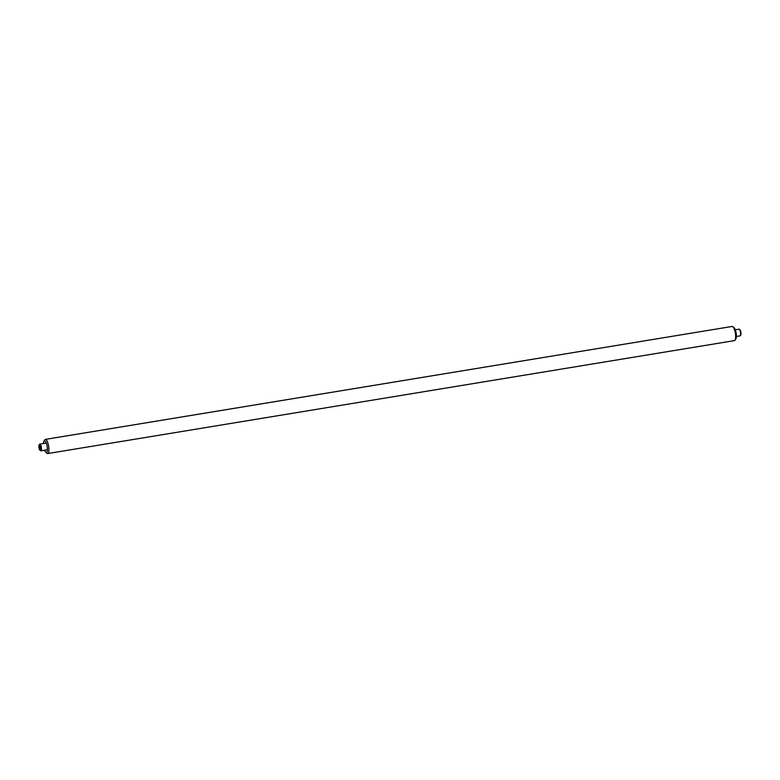 <?xml version="1.0" encoding="UTF-8"?>
<svg xmlns="http://www.w3.org/2000/svg" width="780" height="780" viewBox="0 0 780 780"><rect width="100%" height="100%" fill="white"/><g stroke="black" fill="none" stroke-linecap="round" stroke-linejoin="round"><path stroke-width="1.17" d="M733.824 327.512A5.977 1.716 80.7 0 1 734.019 327.639A5.977 1.716 80.7 0 1 736.135 333.07A5.977 1.716 80.7 0 1 735.871 338.89L735.033 340.187A7.176 2.057 -99.3 0 0 735.345 333.197A7.176 2.057 -99.3 0 0 732.81 326.674A7.176 2.057 -99.3 0 0 732.576 326.527A7.176 2.057 -99.3 0 0 732.147 326.45L45.396 439.384A7.176 2.057 80.7 0 1 45.825 439.462A7.176 2.057 80.7 0 1 48.701 446.842A7.176 2.057 80.7 0 1 47.726 453.55A7.176 2.057 80.7 0 1 47.297 453.473A7.176 2.057 80.7 0 1 47.063 453.326L45.854 452.361A5.977 1.716 -99.3 0 0 46.049 452.488A5.977 1.716 -99.3 0 0 47.288 447.554A5.977 1.716 -99.3 0 0 44.821 440.817A5.977 1.716 -99.3 0 0 44.002 441.11A5.977 1.716 -99.3 0 0 43.495 443.527M47.726 453.55L734.477 340.616A7.176 2.057 -99.3 0 0 735.033 340.187M44.596 450.235A5.977 1.716 -99.3 0 0 45.854 452.361M44.002 441.11L44.85 439.813A7.176 2.057 80.7 0 1 45.396 439.384M739.284 329.257L739.898 329.745A2.798 0.799 80.7 0 1 741 333.908A2.798 0.799 80.7 0 1 740.766 335.01L740.337 335.663A3.403 0.975 -99.3 0 0 740.62 334.327A3.403 0.975 -99.3 0 0 739.284 329.257A3.403 0.975 -99.3 0 0 738.962 329.16L735.277 329.764M736.388 336.473L740.074 335.868A3.403 0.975 -99.3 0 0 740.337 335.663M39.107 448.305A2.798 0.799 -99.3 0 0 39.975 450.255A2.798 0.799 -99.3 0 0 40.462 446.862A2.798 0.799 -99.3 0 0 39.117 444.99A2.798 0.799 -99.3 0 0 39.107 448.305M39.117 444.99L39.546 444.337A3.403 0.975 80.7 0 1 39.809 444.132A3.403 0.975 80.7 0 1 41.184 446.618A3.403 0.975 80.7 0 1 40.911 450.84A3.403 0.975 80.7 0 1 40.599 450.743L39.975 450.255M39.975 445.819L39.8 447.037L39 446.959L39.244 445.244L40.024 445.868L40.326 449.923L39 446.959M40.277 446.959L39.536 449.299M734.019 327.639L732.81 326.674M40.911 450.84L47.375 449.777M39.809 444.132L46.273 443.069"/></g></svg>
